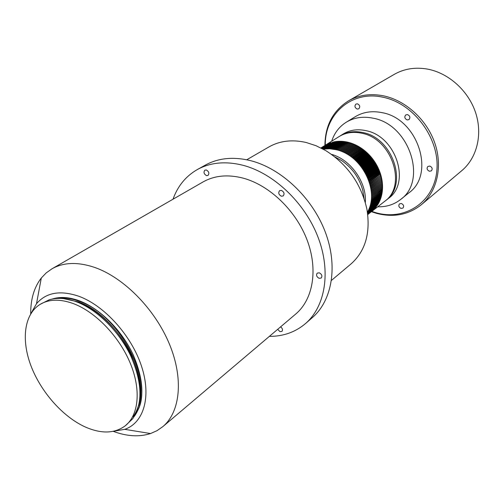 <?xml version="1.0" encoding="UTF-8"?>
<svg xmlns="http://www.w3.org/2000/svg" width="504" height="504" viewBox="0 0 504 504"><rect width="100%" height="100%" fill="white"/><g stroke="black" fill="none" stroke-linecap="round" stroke-linejoin="round"><path stroke-width="0.76" d="M319.303 272.815L317.23 273.118C315.939 275.127 316.575 276.86 319.139 278.321L321.237 278.013C322.51 275.997 321.867 274.264 319.303 272.815M281.427 190.399L279.651 190.625C278.063 192.755 278.636 194.62 281.364 196.207L283.16 195.974C284.735 193.838 284.155 191.974 281.427 190.399M206.357 169.993L204.914 170.132C203.339 172.16 203.868 173.993 206.501 175.619L207.963 175.474C209.525 173.439 208.99 171.612 206.357 169.993M277.679 329.332L279.972 331.645L281.931 331.405C282.977 329.906 282.536 328.387 280.608 326.85M401.392 203.509L399.496 203.855C398.248 205.695 398.765 207.22 401.052 208.41L402.961 208.058C404.202 206.212 403.679 204.693 401.392 203.509M429.836 166.074L427.877 166.452C426.485 168.418 426.995 170.018 429.414 171.247L431.392 170.856C432.772 168.884 432.249 167.29 429.836 166.074M407.534 114.597L405.789 114.899C404.176 116.941 404.63 118.616 407.163 119.939L408.927 119.631C410.527 117.59 410.061 115.907 407.534 114.597M357.468 103.83L355.956 104.057C354.318 106.029 354.74 107.698 357.229 109.066L358.76 108.832C360.385 106.854 359.957 105.191 357.468 103.83M40.106 304.372L49.096 299.849C57.028 297.373 66.112 298.009 76.343 301.757C97.014 309.488 119.001 331.191 130.731 355.868C142.33 382.58 142.972 403.559 132.653 418.805L125.351 425.735C114.71 433.616 101.342 434.032 85.239 426.97C62.761 416.77 40.862 391.923 30.946 365.759C21.055 339.627 24.211 314.105 40.106 304.372C49.045 299.086 60.14 298.834 73.382 303.616C95.521 311.9 119.057 336.307 130.145 362.93C141.271 389.567 138.802 414.975 125.351 425.735M30.706 313.885C30.58 299.3 34.114 287.343 41.303 278.013L46.21 272.897L51.969 268.808C63.567 262.25 77.767 261.778 94.569 267.391C123.663 277.458 154.728 308.851 169.249 343.671C183.834 378.51 180.363 411.982 162.83 426.636L157.034 430.668L150.551 433.547C139.337 437.144 126.895 436.407 113.217 431.342M31.027 313.368L36.509 303.71C46.16 292.446 60.291 289.976 78.907 296.289C104.429 305.613 131.399 335.469 141.46 366.036C151.641 396.629 143.816 422.812 124.753 429.339L113.809 431.216M331.468 154.337C350.721 159.535 366.969 182.662 365.324 202.539M323.184 149.134L329.578 148.775L336.2 149.732C361.904 154.854 380.148 191.722 367.41 212.096M371.416 211.743L384.596 201.405C407.333 185.957 392.024 138.688 361.784 133.245C353.285 131.418 345.712 132.533 339.072 136.59L320.935 147.956M366.288 174.68L377.093 166.937L377.288 166.219L366.156 174.189L377.269 166.188L376.715 165.154L365.57 173.105L376.696 165.123L375.493 163.057L364.304 170.938L375.474 163.025L374.844 162.03L363.642 169.898L374.825 162.004L374.17 161.022L362.974 168.897L374.144 160.99L373.464 160.026L362.237 167.857L373.445 160.001L372.746 159.05L361.5 166.862L372.721 159.025L371.996 158.092L360.744 165.885L371.977 158.067L371.228 157.153L359.957 164.928L371.209 157.128L370.44 156.234L359.176 164.021L370.415 156.208L369.627 155.339L358.35 163.107L369.602 155.314L368.796 154.463L357.506 162.212L368.771 154.438L367.945 153.607L356.618 161.318L367.92 153.581L367.076 152.775L355.755 160.493L367.044 152.756L366.188 151.975L354.854 159.673L366.156 151.95L365.28 151.194L353.909 158.848L365.255 151.168L364.361 150.438L353.002 158.099L364.329 150.412L363.422 149.707L352.05 157.355L363.397 149.682L362.471 149.001L351.055 156.618L362.445 148.982L361.507 148.327L350.104 155.95L361.481 148.308L360.53 147.678L349.083 155.27L360.499 147.659L359.541 147.061L348.081 154.633L359.51 147.042L358.539 146.475L347.099 154.048L358.514 146.456L357.531 145.914L346.072 153.474L357.5 145.895L356.511 145.385L345.045 152.933L356.486 145.366L355.49 144.881L343.999 152.422L355.459 144.868L354.451 144.415L342.953 151.943L354.425 144.402L353.411 143.98L341.901 151.496L353.386 143.968L352.365 143.571L340.843 151.08L352.34 143.564L351.32 143.199L339.778 150.696L351.288 143.193L350.267 142.859L338.713 150.343L350.236 142.852L349.209 142.55L337.642 150.028L349.178 142.544L348.157 142.279L336.577 149.738L348.125 142.267L347.099 142.034L335.506 149.493L347.067 142.027L346.04 141.826L334.435 149.272L346.009 141.819L344.988 141.649L333.371 149.09L344.956 141.643L343.936 141.504L332.275 148.938L343.904 141.504L342.884 141.397L331.241 148.825L342.852 141.397L341.838 141.322L330.158 148.743L341.813 141.322L340.799 141.284L329.106 148.693L340.773 141.284L339.765 141.271L328.091 148.68L339.74 141.271L338.738 141.296L327.027 148.705L338.713 141.296L337.724 141.359L325.994 148.762L337.693 141.359L336.71 141.448L324.973 148.85L336.685 141.454L335.714 141.574L323.965 148.97L335.683 141.58L334.725 141.731L323.07 149.071L334.694 141.737L333.743 141.92L322.705 148.875M369.451 182.442L380.495 173.962L369.438 182.064L380.482 173.93L380.123 172.834L369.048 180.886L380.111 172.803L379.726 171.713L368.651 179.777L379.714 171.681L379.291 170.598L368.191 178.605L379.279 170.566L378.832 169.489L367.725 177.484L378.819 169.457L378.346 168.386L367.221 176.362L378.334 168.355L377.83 167.297L366.691 175.253L377.817 167.265L377.288 166.219M371.171 190.38L382.234 181.925L371.24 190.153L382.234 181.894L382.082 180.791L371.07 188.969L382.076 180.753L381.893 179.651L370.875 187.809L381.887 179.619L381.673 178.511L370.648 186.65L381.667 178.473L381.427 177.37L370.396 185.529L381.421 177.339L381.15 176.23L370.1 184.338L381.137 176.198L380.835 175.096L369.779 183.179L380.829 175.064L380.495 173.962M367.542 212.978L377.301 205.355L377.817 204.542L367.485 212.606L377.836 204.517L378.328 203.685L367.422 212.19L378.34 203.66L378.813 202.81L367.895 211.296L378.825 202.778L379.266 201.909L368.336 210.407L379.279 201.877L379.688 200.989L368.777 209.45L379.701 200.957L380.092 200.044L369.174 208.499L380.098 200.019L380.457 199.086L369.539 207.528L380.47 199.061L380.797 198.11L369.867 206.571L380.81 198.085L381.112 197.121L370.175 205.563L381.119 197.089L381.389 196.106L370.465 204.511L381.402 196.081L381.641 195.086L370.711 203.471L381.648 195.054L381.862 194.046L370.931 202.419L381.868 194.015L382.051 192.994L371.114 201.348L382.057 192.963L382.215 191.923L371.272 200.271L382.215 191.892L382.341 190.846L371.391 199.174L382.347 190.814L382.435 189.762L371.486 198.072L382.441 189.731L382.505 188.66L371.543 196.957L382.505 188.628L382.536 187.557L371.574 195.836L382.536 187.526L382.542 186.442L371.568 194.708L382.542 186.411L382.511 185.321L371.536 193.567L382.511 185.289L382.454 184.193L371.467 192.421L382.448 184.162L382.36 183.065L371.366 191.274L382.353 183.028L382.234 181.925M367.737 214.433L373.571 209.859L367.718 214.294L374.888 208.48L367.693 214.118L375.524 207.743L367.668 213.891L376.135 206.98L367.63 213.633L376.721 206.186L367.592 213.331L377.282 205.38L367.542 212.99M367.756 214.597L373.552 209.878L367.737 214.439M421.388 204.674L461.828 170.623C476.879 158.017 482.838 134.612 475.631 112.72C468.436 90.833 448.699 73.067 427.6 69.117C415.321 66.963 404.195 68.714 394.229 74.384L348.478 100.876C358.81 94.998 370.459 93.316 383.431 95.823C405.714 100.403 426.888 119.757 434.876 143.268C442.884 166.792 436.993 191.614 421.388 204.674C408.542 214.811 393.643 217.715 376.696 213.394L371.448 211.718M339.627 136.25L340.181 135.897C346.815 131.846 354.381 130.725 362.874 132.546C393.07 137.964 408.341 185.163 385.629 200.598L385.106 200.995M371.807 211.434L376.261 212.827C405.027 220.979 434.215 202.205 436.861 170.396C439.961 138.695 413.746 103.232 382.851 97.209C351.395 90.122 324.645 114.389 325.3 145.221M385.629 200.598L388.439 198.393C411.106 182.983 395.936 135.998 365.835 130.637C357.374 128.835 349.833 129.956 343.205 134.001L340.181 135.897M377.742 206.785L378.762 206.804C387.053 206.835 394.342 204.391 400.617 199.477C427.682 180.69 409.368 124.375 373.155 118.207C363.151 116.147 354.205 117.47 346.324 122.176C339.564 126.416 334.795 132.439 332.01 140.251L331.689 141.221M400.617 199.477L408.883 192.843C435.758 174.151 417.822 118.604 381.975 112.638C372.065 110.634 363.201 111.976 355.364 116.651L346.324 122.176M364.083 198.519L362.861 190.669C359.484 178.114 352.46 168.122 341.8 160.688L334.826 156.87M331.481 280.382L351.036 263.913C365.413 251.112 370.698 232.867 366.906 209.192C361.255 183.992 347.533 164.462 325.748 150.595L316.084 145.738L306.218 142.506C292.163 139.312 279.72 140.799 268.884 146.96L246.758 159.768M51.969 268.808L203.018 181.963C214.452 175.499 227.808 174.22 243.079 178.12C269.489 185.176 295.987 210.565 307.125 240.093C318.301 269.64 313.047 299.496 295.766 314.005L162.83 426.636M173.011 199.212C177.729 186.039 185.856 176.142 197.379 169.527C210.433 162.382 225.628 160.965 242.972 165.274C273.697 173.244 304.794 202.658 317.999 237.094C331.254 271.549 325.345 306.407 305.556 323.524C295.42 332.123 283.355 336.407 269.363 336.376M197.379 169.527L205.412 165.066C218.434 157.941 233.56 156.486 250.797 160.707C281.327 168.519 312.133 197.574 325.143 231.67C338.197 265.791 332.218 300.403 312.474 317.482L305.556 323.524M324.91 145.467C325.13 125.572 332.98 110.71 348.478 100.876M365.135 172.544L375.971 164.833L376.116 164.096L364.94 171.996L376.097 164.071L375.367 163.8L375.493 163.057M322.692 148.869L333.717 141.926L322.365 148.693L332.753 142.153L322.062 148.535L330.889 142.682L321.798 148.397M321.785 148.39L330.863 142.695L321.565 148.277L329.937 143.016L321.369 148.176L329.03 143.363L321.206 148.094L328.136 143.747L321.086 148.031L324.878 145.486M351.288 143.193L339.746 150.683M382.505 188.628L382.001 187.973L371.574 195.867M378.649 192.616L378.17 191.955M382.001 187.973L382.536 187.557M382.347 190.814L381.893 190.172M382.215 191.892L381.799 191.262M382.057 192.963L381.667 192.339M381.868 194.015L381.509 193.41M381.648 195.054L381.314 194.462M381.402 196.081L381.093 195.508M381.119 197.089L380.841 196.535M380.81 198.085L380.558 197.549M380.47 199.061L380.243 198.544M380.098 200.019L379.896 199.521M379.701 200.957L379.525 200.485M379.279 201.877L379.115 201.43M378.825 202.778L378.687 202.356M378.34 203.66L378.221 203.263M377.836 204.517L377.735 204.151M377.301 205.355L377.219 205.015M334.058 142.141L333.743 141.92M335.053 141.977L334.725 141.731M336.061 141.845L335.714 141.574M337.081 141.75L336.71 141.448M338.102 141.687L337.724 141.359M339.135 141.655L338.738 141.296M340.175 141.662L339.765 141.271M341.221 141.7L340.799 141.284M342.266 141.769L341.838 141.322M343.319 141.876L342.884 141.397M344.377 142.015L343.936 141.504M345.435 142.191L344.988 141.649M346.494 142.399L346.04 141.826M347.552 142.638L347.099 142.034M348.604 142.916L348.157 142.279M349.663 143.224L349.209 142.55M350.715 143.558L350.267 142.859M340.685 151.112L351.748 143.911L351.32 143.199M352.34 143.564L351.748 143.911M341.712 151.515L352.781 144.295L352.365 143.571M353.386 143.968L352.781 144.295M342.739 151.95L353.808 144.705L353.411 143.98M354.425 144.402L353.808 144.705M343.766 152.416L354.829 145.152L354.451 144.415M355.459 144.868L354.829 145.152M344.78 152.907L355.843 145.631L355.49 144.881M356.486 145.366L355.843 145.631M345.794 153.436L356.851 146.135L356.511 145.385M357.5 145.895L356.851 146.135M346.796 153.991L357.853 146.67L357.531 145.914M358.514 146.456L357.853 146.67M347.791 154.577L358.842 147.237L358.539 146.475M359.51 147.042L358.842 147.237M348.781 155.188L359.825 147.836L359.541 147.061M360.499 147.659L359.825 147.836M349.751 155.831L360.788 148.459L360.53 147.678M361.481 148.308L360.788 148.459M350.715 156.498L361.746 149.108L361.507 148.327M362.445 148.982L361.746 149.108M351.672 157.198L362.691 149.789L362.471 149.001M363.397 149.682L362.691 149.789M352.605 157.922L363.623 150.494L363.422 149.707M364.329 150.412L363.623 150.494M353.531 158.672L364.537 151.225L364.361 150.438M365.255 151.168L364.537 151.225M354.438 159.447L365.438 151.981L365.28 151.194M366.156 151.95L365.438 151.981M355.333 160.247L366.32 152.762L366.188 151.975M367.044 152.756L366.32 152.762M356.208 161.072L367.189 153.569L367.076 152.775M367.92 153.581L367.189 153.569M357.071 161.916L368.033 154.4L367.945 153.607M368.771 154.438L368.033 154.4M357.909 162.786L368.865 155.251L368.796 154.463M369.602 155.314L368.865 155.251M358.728 163.68L369.678 156.127L369.627 155.339M370.415 156.208L369.678 156.127M359.535 164.594L370.465 157.021L370.44 156.234M371.209 157.128L370.465 157.021M360.31 165.526L371.234 157.935L371.228 157.153M371.977 158.067L371.234 157.935M361.072 166.477L371.977 158.867L371.996 158.092M372.721 159.025L371.977 158.867M361.809 167.448L372.708 159.825L372.746 159.05M373.445 160.001L372.708 159.825M362.521 168.437L373.407 160.795L373.464 160.026M374.144 160.99L373.407 160.795M363.214 169.439L374.081 161.778L374.17 161.022M374.825 162.004L374.081 161.778M363.875 170.465L374.737 162.786L374.844 162.03M375.474 163.025L374.737 162.786M364.518 171.499L375.367 163.8M376.696 165.123L375.971 164.833M365.728 173.609L376.545 165.879L376.715 165.154M377.269 166.188L376.545 165.879M377.817 167.265L377.093 166.937M366.824 175.77L377.616 168.002L377.83 167.297M378.334 168.355L377.616 168.002M367.334 176.86L378.113 169.079L378.346 168.386M378.819 169.457L378.113 169.079M367.813 177.962L378.58 170.169L378.832 169.489M379.279 170.566L378.58 170.169M368.266 179.078L379.021 171.266L379.291 170.598M379.714 171.681L379.021 171.266M368.689 180.193L379.43 172.368L379.726 171.713M380.111 172.803L379.43 172.368M369.086 181.314L379.808 173.477L380.123 172.834M380.482 173.93L379.808 173.477M380.829 175.064L380.161 174.592M369.791 183.576L380.835 175.096M381.137 176.198L380.482 175.707M370.094 184.71L381.15 176.23M381.421 177.339L380.772 176.828M370.371 185.844L381.427 177.37M381.667 178.473L381.037 177.95M370.616 186.978L381.673 178.511M381.887 179.619L381.27 179.078M370.831 188.118L381.893 179.651M382.076 180.753L381.465 180.199M371.02 189.246L382.082 180.791M382.234 181.894L381.635 181.32M382.353 183.028L381.774 182.442M371.297 191.501L382.36 183.065M382.448 184.162L381.881 183.557M371.391 192.623L382.454 184.193M382.511 185.289L381.956 184.672M371.454 193.738L382.511 185.321M382.542 186.411L382.001 185.781M371.486 194.846L382.542 186.442M382.536 187.526L382.013 186.883M378.353 192.207L381.811 189.573L382.441 189.731M381.811 189.573L381.837 189.164M64.424 298.708L78.013 301.902C98.305 309.481 119.858 330.75 131.355 354.948C142.727 381.137 143.344 401.726 133.22 416.72M63.554 298.607L78.133 301.871C115.372 314.187 150.028 374.119 138.726 405.626M55.913 298.507C62.905 297.209 70.642 298.122 79.122 301.247C120.576 314.71 155.856 384.993 136.231 412.852M52.177 299.048C60.064 296.497 69.117 297.083 79.33 300.812C99.754 308.423 121.439 329.855 132.93 354.205C144.283 380.57 144.793 401.228 134.455 416.184M124.753 429.339L150.551 433.547M378.019 206.564L378.762 206.804M331.985 141.032L332.01 140.251M36.509 303.71L41.303 278.013"/></g></svg>
